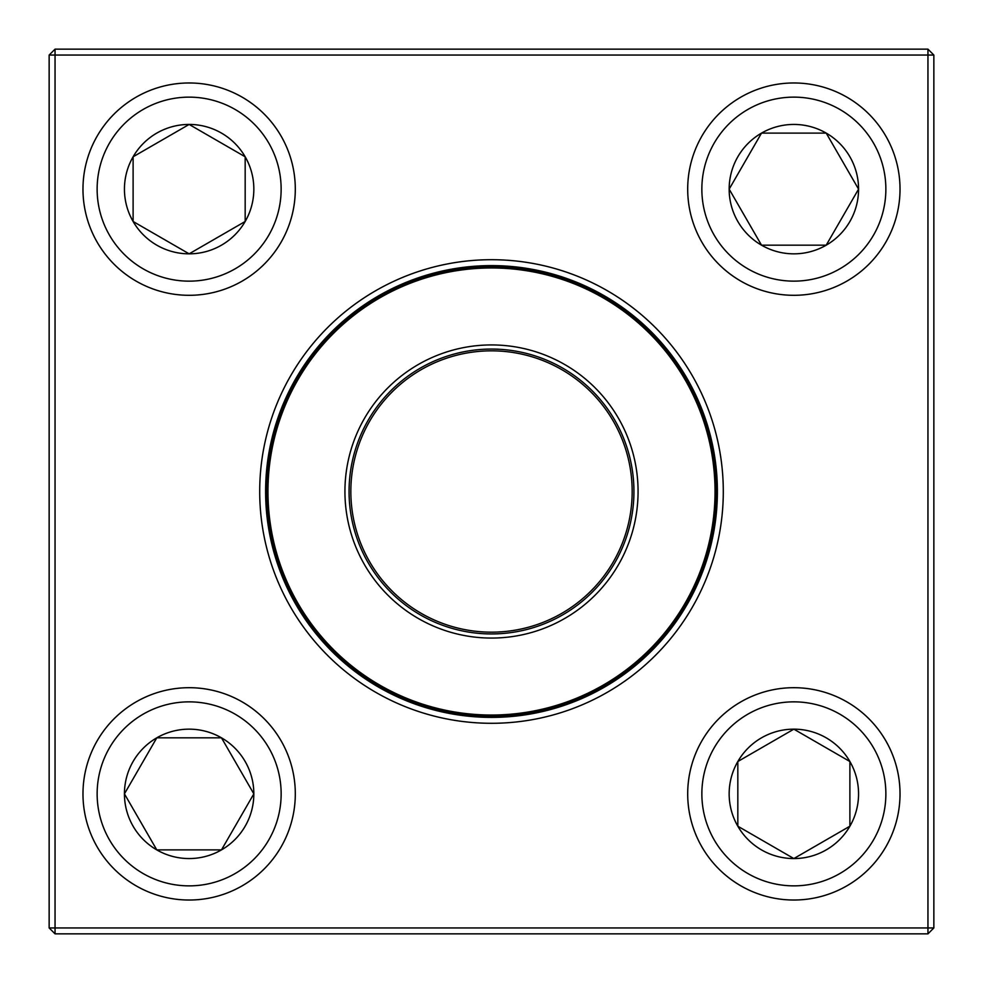 <?xml version="1.0" encoding="UTF-8"?>
<svg xmlns="http://www.w3.org/2000/svg" width="983" height="983" viewBox="0 0 983 983"><rect width="100%" height="100%" fill="white"/><g stroke="black" fill="none" stroke-linecap="round" stroke-linejoin="round"><path stroke-width="1.47" d="M55.048 49.15L927.952 49.15L933.85 55.048L933.85 927.952L927.952 927.952L927.952 55.048L55.048 55.048L55.048 927.952L927.952 927.952L927.952 933.85L55.048 933.85L55.048 927.952L49.15 927.952L49.15 55.048L55.048 49.15L55.048 55.048L49.15 55.048M259.709 491.5A231.791 231.791 0 0 1 607.396 290.759A231.791 231.791 0 0 1 607.396 692.241A231.791 231.791 0 0 1 259.709 491.5M265.607 491.5A225.893 225.893 0 0 0 604.447 687.129A225.893 225.893 0 0 0 604.447 295.871A225.893 225.893 0 0 0 265.607 491.5M927.952 933.85L933.85 927.952M927.952 49.15L927.952 55.048L933.85 55.048M49.15 927.952L55.048 933.85M124.436 793.859A64.694 64.694 0 0 1 221.482 737.828A64.694 64.694 0 0 1 221.482 849.89A64.694 64.694 0 0 1 124.436 793.859L156.788 737.828L221.482 737.828L253.835 793.859L221.482 849.89L156.788 849.89L124.436 793.859L156.788 849.89L221.482 849.89L253.835 793.859L221.482 737.828L156.788 737.828L124.436 793.859M295.305 793.859A106.164 106.164 0 0 0 189.141 687.695A106.164 106.164 0 0 0 82.977 793.859A106.164 106.164 0 0 1 189.141 687.695A106.164 106.164 0 0 1 295.305 793.859A106.164 106.164 0 0 1 136.059 885.806A106.164 106.164 0 0 1 136.059 701.923A106.164 106.164 0 0 1 295.305 793.859A106.164 106.164 0 0 1 136.059 885.806A106.164 106.164 0 0 1 136.059 701.923A106.164 106.164 0 0 1 295.305 793.859M793.859 858.564A64.694 64.694 0 0 1 737.828 761.518A64.694 64.694 0 0 1 849.89 761.518A64.694 64.694 0 0 1 793.859 858.564L737.828 826.212L737.828 761.518L793.859 729.165L849.89 761.518L849.89 826.212L793.859 858.564L849.89 826.212L849.89 761.518L793.859 729.165L737.828 761.518L737.828 826.212L793.859 858.564M793.859 687.695A106.164 106.164 0 0 0 687.695 793.859A106.164 106.164 0 0 0 793.859 900.023A106.164 106.164 0 0 0 900.023 793.859A106.164 106.164 0 0 0 793.859 687.695A106.164 106.164 0 0 1 885.806 846.941A106.164 106.164 0 0 1 701.923 846.941A106.164 106.164 0 0 1 793.859 687.695A106.164 106.164 0 0 1 885.806 846.941A106.164 106.164 0 0 1 701.923 846.941A106.164 106.164 0 0 1 793.859 687.695A106.164 106.164 0 0 0 687.695 793.859A106.164 106.164 0 0 0 793.859 900.023A106.164 106.164 0 0 0 900.023 793.859A106.164 106.164 0 0 0 793.859 687.695M858.564 189.141A64.694 64.694 0 0 1 761.518 245.172A64.694 64.694 0 0 1 761.518 133.11A64.694 64.694 0 0 1 858.564 189.141L826.212 245.172L761.518 245.172L729.165 189.141L761.518 133.11L826.212 133.11L858.564 189.141L826.212 133.11L761.518 133.11L729.165 189.141L761.518 245.172L826.212 245.172L858.564 189.141M687.695 189.141A106.164 106.164 0 0 0 793.859 295.305A106.164 106.164 0 0 0 900.023 189.141A106.164 106.164 0 0 1 793.859 295.305A106.164 106.164 0 0 1 687.695 189.141A106.164 106.164 0 0 1 846.941 97.194A106.164 106.164 0 0 1 846.941 281.077A106.164 106.164 0 0 1 687.695 189.141A106.164 106.164 0 0 1 846.941 97.194A106.164 106.164 0 0 1 846.941 281.077A106.164 106.164 0 0 1 687.695 189.141M189.141 124.436A64.694 64.694 0 0 1 245.172 221.482A64.694 64.694 0 0 1 133.11 221.482A64.694 64.694 0 0 1 189.141 124.436L245.172 156.788L245.172 221.482L189.141 253.835L133.11 221.482L133.11 156.788L189.141 124.436L133.11 156.788L133.11 221.482L189.141 253.835L245.172 221.482L245.172 156.788L189.141 124.436M189.141 295.305A106.164 106.164 0 0 0 295.305 189.141A106.164 106.164 0 0 0 189.141 82.977A106.164 106.164 0 0 0 82.977 189.141A106.164 106.164 0 0 0 189.141 295.305A106.164 106.164 0 0 1 97.194 136.059A106.164 106.164 0 0 1 281.077 136.059A106.164 106.164 0 0 1 189.141 295.305A106.164 106.164 0 0 1 97.194 136.059A106.164 106.164 0 0 1 281.077 136.059A106.164 106.164 0 0 1 189.141 295.305A106.164 106.164 0 0 0 295.305 189.141A106.164 106.164 0 0 0 189.141 82.977A106.164 106.164 0 0 0 82.977 189.141A106.164 106.164 0 0 0 189.141 295.305M361.523 559.229A146.565 146.565 0 0 1 497.84 345.07A146.565 146.565 0 0 1 615.149 570.201A146.565 146.565 0 0 1 361.523 559.229M365.185 557.324A142.437 142.437 0 0 1 497.656 349.198A142.437 142.437 0 0 1 611.659 567.99A142.437 142.437 0 0 1 365.185 557.324M366.757 556.501A140.667 140.667 0 0 1 497.582 350.968A140.667 140.667 0 0 1 610.173 567.031A140.667 140.667 0 0 1 366.757 556.501M292.479 595.207A224.419 224.419 0 0 1 387.794 292.479A224.419 224.419 0 0 1 690.521 387.794A224.419 224.419 0 0 1 595.207 690.521A224.419 224.419 0 0 1 292.479 595.207A224.419 224.419 0 0 1 387.794 292.479A224.419 224.419 0 0 1 690.521 387.794A224.419 224.419 0 0 1 595.207 690.521A224.419 224.419 0 0 1 292.479 595.207M281.15 793.859A92.009 92.009 0 0 0 143.137 714.186A92.009 92.009 0 0 0 143.137 873.543A92.009 92.009 0 0 0 281.15 793.859M793.859 701.85A92.009 92.009 0 0 0 714.186 839.863A92.009 92.009 0 0 0 873.543 839.863A92.009 92.009 0 0 0 793.859 701.85M701.85 189.141A92.009 92.009 0 0 0 839.863 268.814A92.009 92.009 0 0 0 839.863 109.457A92.009 92.009 0 0 0 701.85 189.141M189.141 281.15A92.009 92.009 0 0 0 268.814 143.137A92.009 92.009 0 0 0 109.457 143.137A92.009 92.009 0 0 0 189.141 281.15M689.734 388.199A223.534 223.534 0 0 0 388.199 293.266A223.534 223.534 0 0 0 293.266 594.801A223.534 223.534 0 0 0 594.801 689.734A223.534 223.534 0 0 0 689.734 388.199"/></g></svg>
